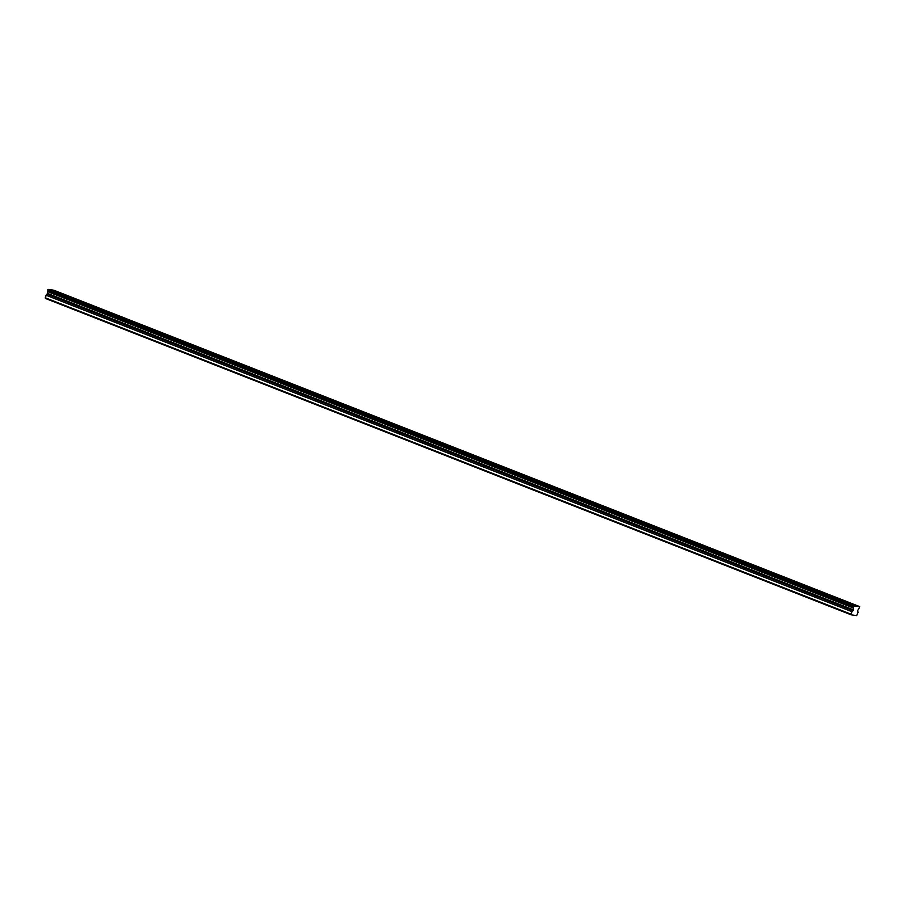 <?xml version="1.0" encoding="UTF-8"?>
<svg xmlns="http://www.w3.org/2000/svg" width="905" height="905" viewBox="0 0 905 905"><rect width="100%" height="100%" fill="white"/><g stroke="black" fill="none" stroke-linecap="round" stroke-linejoin="round"><path stroke-width="1.36" d="M61.483 293.537L57.219 292.462L61.483 293.537M849.354 602.911L845.089 601.836L849.354 602.911M813.538 588.85L809.274 587.775L813.538 588.85M777.734 574.788L773.47 573.713L777.734 574.788M741.919 560.727L737.654 559.652L741.919 560.727M706.104 546.665L701.839 545.591L706.104 546.665M670.288 532.604L666.023 531.529L670.288 532.604M634.484 518.531L630.219 517.456L634.484 518.531M598.669 504.47L594.404 503.395L598.669 504.47M562.853 490.408L558.589 489.334L562.853 490.408M527.049 476.347L522.785 475.272L527.049 476.347M491.234 462.285L486.969 461.211L491.234 462.285M455.419 448.224L451.154 447.149L455.419 448.224M419.603 434.162L415.35 433.088L419.603 434.162M383.799 420.101L379.534 419.026L383.799 420.101M347.984 406.04L343.719 404.965L347.984 406.04M312.168 391.978L307.904 390.903L312.168 391.978M276.364 377.917L272.1 376.842L276.364 377.917M240.549 363.855L236.284 362.781L240.549 363.855M204.734 349.783L200.469 348.708L204.734 349.783M168.918 335.721L164.665 334.646L168.918 335.721M133.114 321.66L128.849 320.585L133.114 321.66M97.299 307.598L93.034 306.524L97.299 307.598M853.358 609.812L47.58 293.412L46.053 295.222L45.408 298.424L851.175 614.834L856.662 615.604L858.008 612.504L857.702 610.423L858.822 608.76A1.097 0.588 -68.6 0 1 859.433 607.855L859.512 606.599A1.097 0.588 -68.6 0 1 858.755 606.486L854.761 605.931A1.097 0.588 -68.6 0 1 854.015 605.818L853.325 606.995A1.097 0.588 -68.6 0 1 853.336 607.99L853.325 610.185L851.82 611.633L851.175 614.834M47.58 293.412L47.558 291.58A1.097 0.588 111.4 0 0 47.558 290.596L853.325 606.995M47.558 290.596L48.237 289.419L854.015 605.818M858.755 606.486L52.988 290.086L48.994 289.521A1.097 0.588 -68.6 0 1 48.813 289.645M859.671 606.622L53.734 290.188A1.097 0.588 -68.6 0 1 53.565 290.313M45.25 297.768L851.028 614.167M48.994 289.521L854.761 605.931M53.734 290.188L859.512 606.599M46.053 295.222L851.82 611.633M47.275 294.193L853.042 610.604M47.558 291.58L853.336 607.99M853.856 605.796L48.078 289.396M853.573 606.101L47.795 289.69M47.546 290.471L853.325 606.87"/></g></svg>
